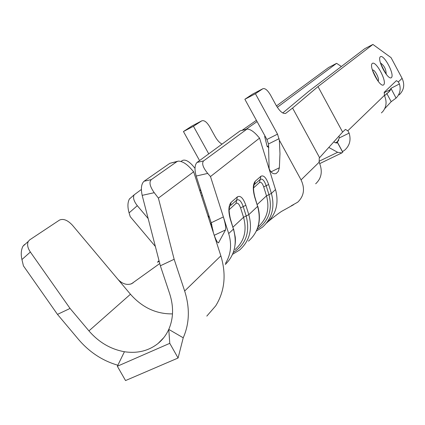 <?xml version="1.0" encoding="UTF-8"?>
<svg xmlns="http://www.w3.org/2000/svg" width="425" height="425" viewBox="0 0 425 425"><rect width="100%" height="100%" fill="white"/><g stroke="black" fill="none" stroke-linecap="round" stroke-linejoin="round"><path stroke-width="0.64" d="M381.406 112.912L382.962 111.35C386.059 107.36 386.83 102.834 385.273 97.787L384.439 95.37L384.269 92.246L396.419 80.649L398.347 81.929L399.426 83.953C401.041 89.452 399.92 94.169 396.063 98.101L391.191 101.687L384.657 108.736M399.149 94.902C403.994 90.238 404.972 84.713 402.087 78.312L398.347 81.929M384.545 95.689L389.072 91.747L390.92 88.49M155.364 246.468L130.247 216.676L129.078 212.888C127.457 207.039 127.569 202.417 129.402 199.028L130.225 198.188M266.533 223.093C275.873 214.779 278.965 203.931 275.798 190.554L259.563 138.104L210.487 176.545L228.692 233.559C231.97 244.556 230.929 254.463 225.563 263.272M195.001 168.305L192.477 165.314C188.429 160.926 185.05 159.322 182.357 160.496L181.018 161.442M141.355 189.497L134.141 194.852C132.775 197.614 133.832 201.227 137.307 205.684L148.16 218.556M213.456 232.974L211.209 222.774L196.18 176.046C194.395 169.474 194.671 164.942 197.014 162.446L240.157 130.842L246.712 129.126M268.733 145.812L267.182 146.588L264.653 136.462L265.115 136.228M333.768 141.897L334.916 142.54L337.11 142.858L337.503 142.417L335.989 142.965M318.001 86.594L292.581 108.056L319.589 157.675L342.608 132.069L318.001 86.594L372.922 44.439L364.762 48.684L308.614 91.428L282.752 112.976M257.088 121.571L246.149 129.258M124.429 351.735L117.348 366.249L169.772 343.336L168.773 329.391L183.228 337.795C189.513 323.521 189.991 307.928 184.663 291.013L174.149 259.277L160.352 265.79L169.718 293.861C173.793 306.669 173.48 318.511 168.773 329.391C166.249 334.958 162.711 339.623 158.158 343.395C148.676 350.891 137.434 353.669 124.429 351.735C110.627 349.244 98.797 342.295 88.937 330.889L70.061 308.444L57.471 314.388L78.556 339.469C89.473 352.213 102.568 360.804 117.847 365.224M210.487 176.545L207.708 173.411L196.18 176.046M342.608 132.069L345.424 129.418L347.831 130.767L349.138 133.11C351.156 139.889 349.722 145.531 344.829 150.036L342.486 151.624M335.607 142.858L337.471 141.769L339.362 137.897L338.964 136.122M242.271 130.193L256.397 120.312M222.068 144.091C219.582 142.837 217.249 140.308 215.077 136.499L209.69 126.746C206.762 121.948 204.112 119.988 201.732 120.865L193.46 126.273L208.739 153.855M199.564 160.581L183.446 131.532L191.845 126.06L201.732 120.865M292.581 108.056L285.759 113.31C283.018 114.171 279.756 111.424 275.974 105.071L270.502 95.035C267.553 90.089 264.998 87.991 262.831 88.745L255.42 93.728L277.52 134.141L279.347 140.176L301.065 179.887C305.15 188.673 304.034 196.106 297.712 202.188L291.221 205.833M315.663 183.786C320.981 178.867 322.506 172.667 320.232 165.192L319.207 162.164L319.244 158.01L319.589 157.675M269.126 168.417L268.488 143.985L266.905 139.49L244.864 99.275L252.429 94.217L262.831 88.745M183.446 131.532L193.46 126.273M244.864 99.275L255.42 93.728M270.98 171.875L279.358 167.774L279.974 153.669L279.347 140.176M279.358 167.774L278.343 171.355L276.239 173.49C273.036 174.558 270.497 172.508 268.627 167.344M197.014 162.446L203.543 160.921L247.015 129.051C249.884 129.062 253.236 131.144 257.072 135.293L259.563 138.104M159.768 263.516L131.548 283.762C126.825 285.356 122.294 283.889 117.959 279.368L130.459 294.243C142.232 307.562 156.246 314.112 172.492 313.889M211.209 222.774L223.38 216.931C225.372 223.555 226.084 227.89 225.521 229.941L218.514 242.845C217.345 242.749 215.757 239.753 213.743 233.851L220.857 255.839C226.461 274.529 224.751 291.189 215.725 305.819L206.805 316.11M159.221 261.402L157.468 262.236L159.024 260.642M213.743 233.851L193.662 171.774L158.398 198.103L174.149 259.277M160.352 265.79L142.173 195.357C140.712 188.514 141.334 183.812 144.043 181.252L169.862 163.296L177.56 161.293M117.959 279.368L72.436 225.223C67.628 220.107 63.314 218.397 59.489 220.092L29.697 239.865L28.273 241.411C26.945 244.46 27.646 248.003 30.361 252.025L70.061 308.444M57.471 314.388L23.433 265.869L21.935 259.548C20.767 254.251 21.107 249.81 22.971 246.218L24.618 244.433M144.043 181.252L151.311 179.61L176.949 161.612L178.335 161.107C182.128 161.181 186.235 163.609 190.666 168.401L193.662 171.774M169.772 343.336L178.086 358.009L183.228 337.795M178.086 358.009L125.54 380.561L117.348 366.249M267.182 146.588L268.871 147.443M337.546 142.502L342.752 152.113L341.891 152.899L337.631 152.293L328.785 147.443M372.922 44.439L391.053 57.635L402.087 78.312M399.426 83.953L390.931 88.342L396.063 98.101M151.311 179.61C148.877 182.107 149.855 186.469 154.238 192.69L158.398 198.103M203.543 160.921C201.577 163.37 202.969 167.535 207.708 173.411M390.734 89.415L384.136 92.708M336.658 142.991L337.487 142.587L342.747 152.288M277.318 107.307L336.605 63.336L328.674 67.458L276.462 105.931M336.605 63.336L341.365 66.497M386.123 73.61C386.049 69.243 384.29 65.779 380.837 63.219M378.176 80.782C379.822 79.321 374.813 69.472 372.714 70.045M390.373 90.233L388.073 92.464M275.512 189.571L271.405 193.428C275.071 207.299 272.064 218.567 262.39 227.237L256.323 231.062M228.692 233.559L233.431 229.112L230.345 219.417C228.172 211.379 228.416 205.7 231.072 202.39L237.357 196.887C240.391 195.208 243.222 198.008 245.852 205.28L248.806 214.662L257.608 206.391L254.724 197.189C252.678 189.566 252.843 184.253 255.218 181.247L260.854 176.306C263.59 174.845 266.183 177.576 268.637 184.503L271.405 193.428L266.496 195.835L257.221 204.505M248.45 241.172C258.373 232.289 261.428 220.697 257.608 206.391L254.873 197.019M233.267 252.535C245.963 244.412 250.267 232.225 246.181 215.969L248.806 214.662C252.726 229.24 249.645 241.039 239.567 250.054L232.544 254.331M199.638 190.257L200.568 189.688M213.068 230.084L212.33 229.489M137.307 205.684L129.078 212.888M384.439 95.37L347.831 130.767M338.783 140.213L336.642 142.285L336.818 142.603M319.207 162.164L301.065 179.887M285.94 113.188L285.329 113.502M266.905 139.49L277.52 134.141M279.124 138.651L268.488 143.985M225.277 264.509C234.674 255.223 237.394 243.424 233.431 229.112L230.509 219.236M246.197 129.381L240.157 130.842M220.857 255.839L184.663 291.013M130.459 294.243L88.937 330.889M176.949 161.612L169.862 163.296M130.496 284.118L133.089 282.901M218.253 242.829L218.843 242.548M225.521 229.941L214.232 235.301M318.984 161.325L337.631 152.293M202.39 195.351L201.519 196.058M207.857 215.661L209.573 217.696M235.046 249.576C244.306 241.373 247.137 230.61 243.546 217.281L233.017 227.12M240.571 207.867L243.217 206.571L246.181 215.969L243.546 217.281L240.571 207.867C239.148 203.963 237.623 202.47 235.992 203.394L229.171 209.684M258.203 226.684C267.091 218.801 269.854 208.521 266.496 195.835L263.707 186.883C262.384 183.164 260.987 181.709 259.516 182.516L253.571 187.877M235.992 203.394L236.677 200.143L230.387 205.689L231.072 202.39M245.852 205.28L243.217 206.571C241.188 200.982 239.009 198.842 236.677 200.143L237.357 196.887M253.868 187.526L253.709 186.426M253.975 185.22L254.543 184.392L255.218 181.247M259.516 182.516L260.185 179.414L254.543 184.392M263.707 186.883L266.178 185.693C264.281 180.365 262.289 178.272 260.185 179.414L260.854 176.306M257.141 229.171C268.786 221.218 272.723 209.706 268.956 194.629L266.178 185.693L268.637 184.503M229.782 206.417C228.783 208.351 228.979 212.484 230.377 218.817L230.345 219.417M254.065 184.96C253.204 187.096 253.438 191 254.766 196.685L254.724 197.189M211.863 224.937L211.469 224.485L210.874 224.99M199.888 190.06L200.972 190.942M211.682 224.31L211.469 224.485L210.242 223.029M200.573 193.147L201.455 192.44M30.361 252.025L21.935 259.548M154.238 192.69L142.173 195.357M372.268 63.447C375.913 60.334 387.281 81.595 383.695 84.793C380.184 88.288 368.459 66.406 372.268 63.447M380.332 56.78C383.791 53.821 394.857 74.556 391.452 77.589C388.121 80.904 376.715 59.585 380.332 56.78M386.761 93.415L391.191 101.687M349.138 133.11L339.362 137.897M395.516 98.589L396.042 98.058M389.072 91.747L389.789 91.051M338.204 141.073L337.524 141.732M268.223 221.595C273.519 217.058 279.788 212.468 281.717 211.299L293.585 204.717M158.158 343.395L163.784 337.647M341.891 152.899L319.685 163.63M233.591 228.926L235.222 236.985C235.721 241.273 235.168 246.165 233.569 251.664M257.757 206.221C260.174 214.976 259.893 222.806 256.918 229.712M129.402 199.028L134.141 194.852M22.971 246.218L28.252 241.469M380.683 62.958C379.413 61.545 386.92 76.171 386.325 73.987M372.592 69.912C371.349 68.499 378.739 82.997 378.293 81.058"/></g></svg>
